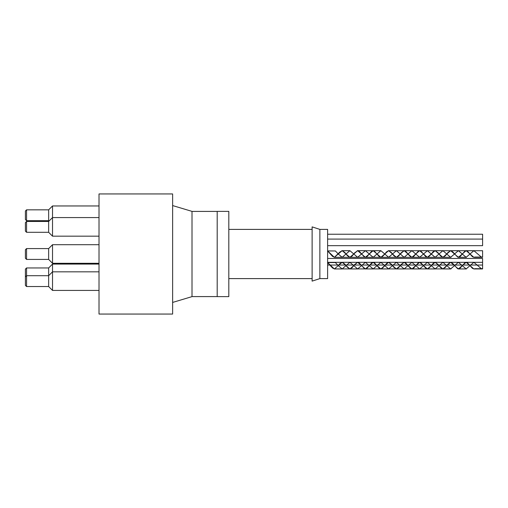 <?xml version="1.0" encoding="UTF-8"?>
<svg xmlns="http://www.w3.org/2000/svg" width="508" height="508" viewBox="0 0 508 508"><rect width="100%" height="100%" fill="white"/><g stroke="black" fill="none" stroke-linecap="round" stroke-linejoin="round"><path stroke-width="0.76" d="M327.685 262.579L335.369 262.579L338.277 265.627L334.397 268.916L332.524 268.014L327.616 262.579M480.6 268.668L473.888 268.91L472.396 268.338L467.487 262.807L466.134 262.338L465.036 262.649L460.127 268.135L457.676 268.783L452.768 263.481L450.64 262.325L447.859 264.204L445.402 267.348L442.887 268.923L440.493 267.487L438.042 264.357L435.134 262.331L433.134 263.354L430.682 266.395L428.225 268.732L427.387 268.916L425.774 268.237L420.865 262.725L419.64 262.338L418.414 262.725L413.506 268.243L411.893 268.916L411.048 268.732L408.597 266.389L406.14 263.354L404.146 262.331L401.231 264.363L398.78 267.494L396.329 268.923L393.871 267.348L391.42 264.198L388.639 262.325L386.512 263.481L384.054 266.56L381.603 268.789L380.892 268.916L379.146 268.129L374.244 262.642L373.145 262.338L371.786 262.814L366.878 268.345L365.398 268.91L364.426 268.668L359.518 263.227L357.651 262.331L354.609 264.528L352.158 267.633L349.898 268.923L347.25 267.195L344.792 264.046L342.151 262.325L339.884 263.62L338.277 265.627L334.397 268.954L327.616 262.547L335.369 262.579M474.853 268.668L480.67 268.7M335.369 262.547L338.277 265.627L342.151 262.287L349.898 268.961L357.651 262.293L365.398 268.954L369.265 265.627M334.397 268.954L342.144 268.954L338.277 265.627L342.144 268.916L349.898 262.325L357.651 268.923L365.398 262.331L369.272 265.627L373.145 262.299L380.892 268.954L388.639 262.287L396.392 268.961L404.146 262.293L411.893 268.954L419.64 262.299L427.387 268.954L435.134 262.287L442.887 268.961L450.64 262.287L458.387 268.954L466.134 262.299L473.888 268.948L474.853 268.7M342.144 268.954L349.898 262.287L357.651 268.961L365.398 262.293L373.145 268.91L380.892 262.338L388.639 268.916L396.392 262.325L404.139 268.923L411.893 262.331L419.64 268.916L427.387 262.338L435.134 268.916L442.887 262.331L450.634 268.923L458.387 262.325L466.134 268.916L473.888 262.338L481.635 268.91L482.6 268.668L480.67 268.668M369.272 265.627L373.145 268.954L380.892 262.299L388.639 268.954L396.392 262.287L404.139 268.961L411.893 262.293L419.64 268.954L427.387 262.299L435.134 268.954L442.887 262.287L450.634 268.961L458.387 262.287L466.134 268.954L473.888 262.299L481.635 268.948L482.6 268.916L482.6 258.458L327.616 258.458M480.746 268.7L482.524 268.7M327.685 250.958L335.369 250.958L338.277 254L334.397 257.296L332.524 256.394L327.616 250.958M480.6 257.042L473.888 257.289L472.396 256.718L467.487 251.187L466.134 250.711L465.036 251.022L460.127 256.508L457.676 257.162L452.768 251.854L450.64 250.704L447.859 252.584L445.402 255.727L442.887 257.296L440.493 255.867L438.042 252.736L435.134 250.704L433.134 251.733L430.682 254.775L428.225 257.111L427.387 257.289L425.774 256.616L420.865 251.098L419.64 250.711L418.414 251.104L413.506 256.616L411.893 257.289L411.048 257.111L408.597 254.768L406.14 251.727L404.146 250.704L401.231 252.743L398.78 255.873L396.329 257.296L393.871 255.721L391.42 252.578L388.639 250.704L386.512 251.86L384.054 254.94L381.603 257.162L380.892 257.289L379.146 256.508L374.244 251.022L373.145 250.711L371.786 251.187L366.878 256.718L365.398 257.289L364.426 257.048L359.518 251.606L357.651 250.704L354.609 252.901L352.158 256.013L349.701 257.289L347.25 255.568L344.792 252.425L342.151 250.704L339.884 251.993L334.397 257.334L327.616 250.92L335.369 250.958M474.853 257.042L480.67 257.08M335.369 250.92L338.277 254L342.151 250.666L349.898 257.334L357.651 250.666L365.398 257.327L369.265 254M334.397 257.334L342.144 257.334L338.277 254L342.144 257.296L349.898 250.704L357.651 257.296L365.398 250.704L369.272 254L373.145 250.673L380.892 257.327L388.639 250.666L396.392 257.34L404.146 250.666L411.893 257.327L419.64 250.673L427.387 257.327L435.134 250.666L442.887 257.34L450.64 250.666L458.387 257.327L466.134 250.673L473.888 257.327L474.853 257.08M342.144 257.334L349.898 250.666L357.651 257.334L365.398 250.666L373.145 257.289L380.892 250.711L388.639 257.289L396.392 250.704L404.139 257.296L411.893 250.704L419.64 257.289L427.387 250.711L435.134 257.289L442.887 250.704L450.634 257.296L458.387 250.704L466.134 257.289L473.888 250.711L481.635 257.289L482.6 257.042L480.67 257.042M369.272 254L373.145 257.327L380.892 250.673L388.639 257.327L396.392 250.666L404.139 257.34L411.893 250.666L419.64 257.327L427.387 250.673L435.134 257.327L442.887 250.666L450.634 257.34L458.387 250.666L466.134 257.327L473.888 250.673L481.635 257.327L482.6 257.296L482.6 250.704L482.6 257.042L482.6 250.704L473.888 250.704M480.746 257.08L482.524 257.08M327.616 245.669L482.6 245.669L482.6 234.239L327.616 234.239M481.635 257.296L482.6 257.08M481.635 268.916L482.6 268.7M327.616 254L327.616 229.394L319.869 229.394L312.122 226.879L312.122 281.121L319.869 278.606L327.616 278.606L327.616 254M319.869 278.606L319.869 229.394M217.189 254L217.189 211.379L228.816 211.379L228.816 296.621L217.189 296.621L217.189 254M172.631 302.431L192.005 296.621L192.005 211.379L172.631 205.569M25.4 210.991L25.4 219.513L26.562 220.682L26.562 209.829L25.4 210.991M26.562 209.829L48.647 209.829L48.647 220.682L26.562 220.682M25.4 269.113L25.4 285.382L26.562 286.544L26.562 267.951L25.4 269.113M26.562 267.951L48.647 267.951L48.647 286.544L26.562 286.544M25.4 249.739L25.4 258.261L26.562 259.423L26.562 248.577L25.4 249.739M26.562 248.577L48.647 248.577L48.647 259.423L26.562 259.423M25.4 222.618L25.4 231.14L26.562 232.302L26.562 221.456L25.4 222.618M26.562 221.456L48.647 221.456L48.647 232.302L26.562 232.302M99.016 254L99.016 193.942L172.631 193.942L172.631 314.058L99.016 314.058L99.016 254M48.647 232.302L52.521 236.176L52.521 205.956L48.647 209.829M48.647 286.544L52.521 290.424L52.521 264.071L48.647 267.951M48.647 259.423L52.521 263.296L52.521 244.704L48.647 248.577M349.898 268.954L357.651 268.954M365.398 268.954L373.145 268.954M380.892 268.954L388.639 268.954M396.392 268.954L404.139 268.954M411.893 268.954L419.64 268.954M427.387 268.954L435.134 268.954M442.887 268.954L450.634 268.954M458.387 268.954L466.134 268.954M473.888 268.954L481.635 268.954M342.29 262.293L349.898 262.293M357.651 262.293L365.398 262.293M373.145 262.293L380.892 262.293M388.639 262.293L396.392 262.293M404.146 262.293L411.893 262.293M419.64 262.293L427.387 262.293M435.134 262.293L442.887 262.293M450.64 262.293L458.387 262.293M466.134 262.293L473.888 262.293M427.038 268.916L334.397 268.916M342.144 268.916L349.898 268.916M357.651 268.916L365.398 268.916M373.145 268.916L380.892 268.916M388.639 268.916L396.392 268.916M404.139 268.916L411.893 268.916M419.64 268.916L427.387 268.916M435.134 268.916L442.887 268.916M450.634 268.916L451.028 268.916M466.134 268.916L466.49 268.916M327.616 262.331L342.151 262.331M350.298 262.331L357.651 262.331M365.754 262.331L373.145 262.331M381.26 262.331L388.639 262.331M396.392 262.331L404.146 262.331M411.893 262.331L419.64 262.331M427.387 262.331L435.134 262.331M442.887 262.331L450.64 262.331M458.387 262.331L466.134 262.331M473.888 262.331L482.6 262.331M349.898 257.334L357.651 257.334M365.398 257.334L373.145 257.334M380.892 257.334L388.639 257.334M396.392 257.334L404.139 257.334M411.893 257.334L419.64 257.334M427.387 257.334L435.134 257.334M442.887 257.334L450.634 257.334M458.387 257.334L466.134 257.334M473.888 257.334L481.635 257.334M342.29 250.666L349.898 250.666M357.651 250.666L365.398 250.666M373.145 250.666L380.892 250.666M388.639 250.666L396.392 250.666M404.146 250.666L411.893 250.666M419.64 250.666L427.387 250.666M435.134 250.666L442.887 250.666M450.64 250.666L458.387 250.666M466.134 250.666L473.888 250.666M427.038 257.296L334.397 257.296M342.144 257.296L349.898 257.296M357.651 257.296L365.398 257.296M373.145 257.296L380.892 257.296M388.639 257.296L396.392 257.296M404.139 257.296L411.893 257.296M419.64 257.296L427.387 257.296M435.134 257.296L442.887 257.296M450.634 257.296L451.028 257.296M466.134 257.296L466.49 257.296M341.77 250.704L342.151 250.704M357.251 250.704L357.651 250.704M365.754 250.704L373.145 250.704M388.271 250.704L388.639 250.704M396.392 250.704L404.146 250.704M411.893 250.704L419.64 250.704M427.387 250.704L435.134 250.704M442.887 250.704L450.64 250.704M458.387 250.704L466.134 250.704M327.616 239.084L482.6 239.084M427.774 257.296L434.791 257.296M435.521 257.296L442.5 257.296M443.281 257.296L450.253 257.296M458.737 257.296L465.747 257.296M474.237 257.296L481.292 257.296M481.99 257.296L482.6 257.296M342.544 250.704L349.517 250.704M358.007 250.704L372.796 250.704M373.507 250.704L380.543 250.704M389.045 250.704L396.024 250.704M396.792 250.704L403.739 250.704M404.508 250.704L411.493 250.704M412.255 250.704L482.6 250.704M427.774 268.916L434.791 268.916M435.521 268.916L442.5 268.916M443.281 268.916L450.253 268.916M458.737 268.916L465.747 268.916M474.237 268.916L481.292 268.916M481.99 268.916L482.6 268.916M327.616 265.043L385.204 265.043M385.21 265.043L392.951 265.043M392.957 265.043L400.698 265.043M400.704 265.043L408.445 265.043M408.451 265.043L438.575 265.043M438.582 265.043L482.6 265.043M228.816 278.606L312.122 278.606M228.816 229.394L312.122 229.394M192.005 296.583L217.189 296.583M192.005 211.417L217.189 211.417M25.4 276.86L26.562 275.698L48.647 275.698L52.521 271.824L99.016 271.824M48.647 220.682L49.035 221.069M99.016 205.956L52.521 205.956M99.016 264.071L52.521 264.071M99.016 244.704L52.521 244.704M99.016 263.296L52.521 263.296M48.647 221.456L52.521 217.576L99.016 217.576M99.016 236.176L52.521 236.176M99.016 290.424L52.521 290.424"/></g></svg>
